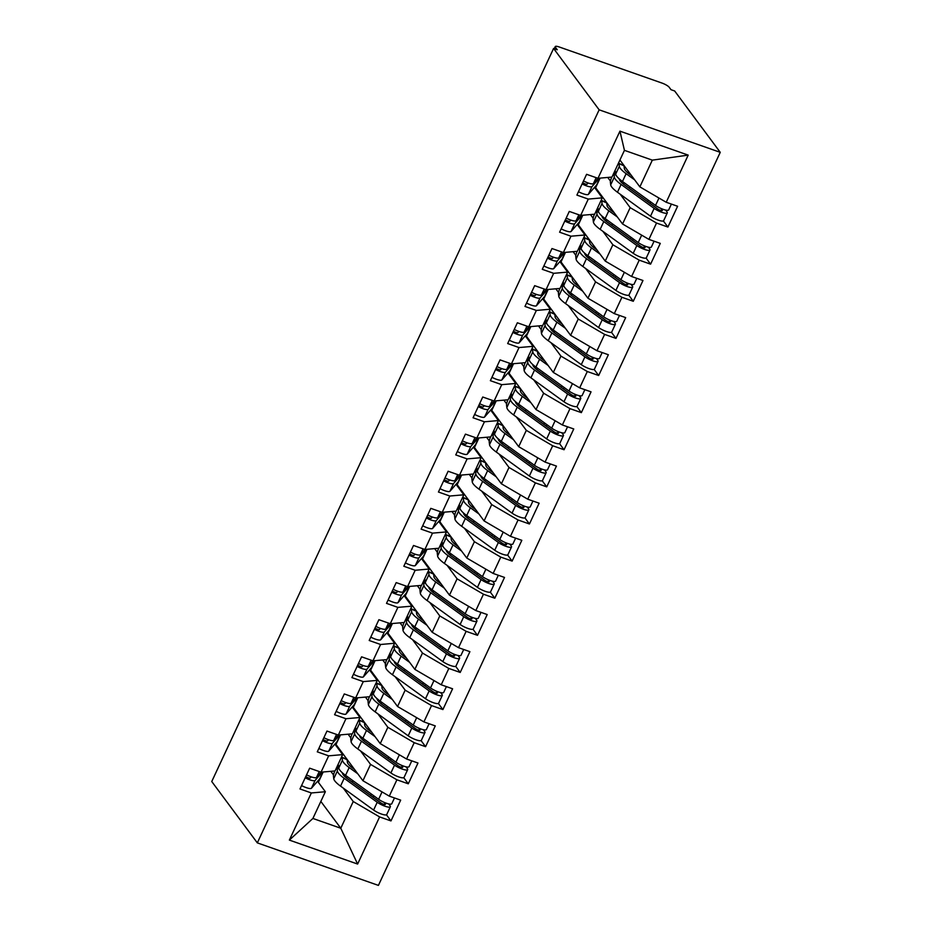 <?xml version="1.0" encoding="UTF-8"?>
<svg xmlns="http://www.w3.org/2000/svg" width="932" height="932" viewBox="0 0 932 932"><rect width="100%" height="100%" fill="white"/><g stroke="black" fill="none" stroke-linecap="round" stroke-linejoin="round"><path stroke-width="1.4" d="M554.26 48.697L555.239 46.6A6.314 1.456 25 0 1 559.282 46.996L662.023 83.076A6.314 1.456 25 0 1 669.211 87.282L671.005 89.693L674.675 90.986L720.25 152.335L378.415 885.4L257.325 842.878L599.148 109.825L720.25 152.335M595.688 187.81L595.35 188.52M578.376 224.927L578.05 225.637M561.076 262.043L560.738 262.754M543.764 299.16L543.426 299.871M526.452 336.277L526.126 336.988M509.152 373.394L508.814 374.105M491.84 410.511L491.502 411.222M474.528 447.628L474.202 448.339M457.228 484.745L456.89 485.456M439.916 521.862L439.578 522.572M422.604 558.979L422.278 559.701M405.303 596.096L404.966 596.818M387.992 633.212L387.654 633.935M370.68 670.329L370.353 671.052M353.379 707.446L353.042 708.169M289.363 840.093L311.346 792.957L325.361 791.734L312.896 818.459L289.363 840.093L357.62 864.057L379.604 816.921L390.974 820.917L400.667 800.134L389.296 796.138L396.904 779.804L408.286 783.8L417.979 763.017L406.597 759.021L414.216 742.688L425.586 746.683L435.279 725.9L423.909 721.904L431.528 705.571L442.898 709.567L452.591 688.783L441.22 684.787L448.828 668.454L460.21 672.45L469.903 651.666L458.521 647.67L466.14 631.337L477.51 635.333L487.203 614.549L475.833 610.553L483.452 594.22L494.822 598.216L504.515 577.432L493.145 573.436L500.752 557.103L512.134 561.099L521.827 540.315L510.445 536.319L518.064 519.986L529.434 523.982L539.127 503.198L527.757 499.203L535.376 482.869L546.746 486.865L556.439 466.082L545.069 462.086L552.676 445.752L564.058 449.748L573.751 428.965L562.369 424.969L569.988 408.635L581.358 412.631L591.051 391.848L579.681 387.852L587.3 371.518L598.67 375.514L608.363 354.731L596.993 350.735L604.6 334.402L615.982 338.398L625.675 317.614L614.293 313.618L621.912 297.285L633.282 301.281L642.975 280.497L631.605 276.501L639.224 260.168L650.594 264.164L660.287 243.38L648.917 239.384L656.524 223.051L667.906 227.047L677.599 206.263L666.217 202.267L639.865 186.866L652.33 160.141L624.44 150.343L611.974 177.068L597.971 178.303L619.943 131.156L688.2 155.12L666.217 202.267M597.971 178.303L586.589 174.307L576.896 195.091L588.278 199.087L580.659 215.42L569.289 211.424L559.596 232.208L570.966 236.204L563.347 252.537L551.977 248.541L542.284 269.325L553.655 273.321L546.047 289.654L534.665 285.658L524.972 306.442L536.354 310.438L528.735 326.771L517.365 322.775L507.672 343.558L519.042 347.554L511.423 363.888L500.053 359.892L490.36 380.675L501.731 384.671L494.123 401.005L482.741 397.009L473.048 417.792L484.43 421.788L476.811 438.122L465.441 434.126L455.748 454.909L467.118 458.905L459.499 475.238L448.129 471.243L438.436 492.026L449.807 496.022L442.199 512.355L430.817 508.359L421.124 529.143L432.506 533.139L424.887 549.472L413.517 545.476L403.824 566.26L415.194 570.256L407.575 586.589L396.205 582.593L386.512 603.377L397.882 607.373L390.275 623.706L378.893 619.71L369.2 640.494L380.582 644.49L372.963 660.823L361.593 656.827L351.9 677.611L363.27 681.607L355.651 697.94L344.281 693.944L334.588 714.728L345.958 718.723L338.351 735.057L326.969 731.061L317.276 751.844L328.658 755.84L321.039 772.174L309.669 768.178L299.976 788.961L311.346 792.957M607.734 177.441L610.472 181.123M620.199 194.229L630.172 207.65L622.553 223.983L595.618 187.716L600.103 178.117M656.524 223.051L630.172 207.65M648.917 239.384L622.553 223.983M624.44 150.343L619.943 131.156M590.434 214.558L593.16 218.239M602.899 231.346L612.86 244.767L605.252 261.1L578.318 224.833L582.791 215.234M639.224 260.168L612.86 244.767M631.605 276.501L605.252 261.1M588.278 199.087L602.282 197.864L594.5 187.379M602.282 197.864L594.674 214.185L580.659 215.42M573.122 251.675L575.86 255.356M585.587 268.463L595.56 281.883L587.941 298.217L561.006 261.95L565.479 252.351M621.912 297.285L595.56 281.883M614.293 313.618L587.941 298.217M570.966 236.204L584.981 234.981L577.188 224.495M584.981 234.981L577.362 251.302L563.347 252.537M555.81 288.792L558.548 292.473M568.275 305.579L578.248 319L570.629 335.334L543.694 299.067L548.179 289.468M604.6 334.402L578.248 319M596.993 350.735L570.629 335.334M553.655 273.321L567.67 272.097L559.887 261.612M567.67 272.097L560.05 288.419L546.047 289.654M538.51 325.909L541.236 329.59M550.975 342.696L560.936 356.117L553.328 372.45L526.394 336.184L530.867 326.584M587.3 371.518L560.936 356.117M579.681 387.852L553.328 372.45M536.354 310.438L550.358 309.214L542.575 298.729M550.358 309.214L542.75 325.536L528.735 326.771M521.198 363.026L523.935 366.707M533.663 379.813L543.636 393.234L536.017 409.567L509.082 373.301L513.555 363.701M569.988 408.635L543.636 393.234M562.369 424.969L536.017 409.567M519.042 347.554L533.057 346.331L525.264 335.846M533.057 346.331L525.438 362.653L511.423 363.888M503.886 400.143L506.624 403.824M516.351 416.93L526.324 430.351L518.705 446.684L491.77 410.418L496.255 400.818M552.676 445.752L526.324 430.351M545.069 462.086L518.705 446.684M501.731 384.671L515.745 383.448L507.963 372.963M515.745 383.448L508.126 399.77L494.123 401.005M486.586 437.259L489.312 440.941M499.051 454.047L509.012 467.468L501.404 483.801L474.47 447.535L478.943 437.935M535.376 482.869L509.012 467.468M527.757 499.203L501.404 483.801M484.43 421.788L498.434 420.565L490.651 410.08M498.434 420.565L490.826 436.887L476.811 438.122M469.274 474.376L472.011 478.058M481.739 491.164L491.712 504.585L484.092 520.918L457.158 484.652L461.631 475.052M518.064 519.986L491.712 504.585M510.445 536.319L484.092 520.918M467.118 458.905L481.133 457.682L473.34 447.197M481.133 457.682L473.514 474.004L459.499 475.238M451.962 511.493L454.7 515.175M464.427 528.281L474.4 541.702L466.781 558.035L439.846 521.769L444.331 512.169M500.752 557.103L474.4 541.702M493.145 573.436L466.781 558.035M449.807 496.022L463.821 494.799L456.039 484.314M463.821 494.799L456.202 511.12L442.199 512.355M434.662 548.61L437.388 552.292M447.127 565.398L457.088 578.819L449.48 595.152L422.546 558.885L427.019 549.286M483.452 594.22L457.088 578.819M475.833 610.553L449.48 595.152M432.506 533.139L446.51 531.916L438.727 521.431M446.51 531.916L438.902 548.237L424.887 549.472M417.35 585.727L420.087 589.408M429.815 602.515L439.788 615.936L432.168 632.269L405.234 596.002L409.707 586.403M466.14 631.337L439.788 615.936M458.521 647.67L432.168 632.269M415.194 570.256L429.209 569.033L421.415 558.548M429.209 569.033L421.59 585.354L407.575 586.589M400.038 622.844L402.775 626.525M412.503 639.632L422.476 653.052L414.857 669.386L387.922 633.119L392.407 623.52M448.828 668.454L422.476 653.052M441.22 684.787L414.857 669.386M397.882 607.373L411.897 606.149L404.115 595.664M411.897 606.149L404.278 622.483L390.275 623.706M382.737 659.961L385.464 663.642M395.203 676.749L405.164 690.169L397.556 706.503L370.621 670.236L375.095 660.637M431.528 705.571L405.164 690.169M423.909 721.904L397.556 706.503M380.582 644.49L394.586 643.266L386.803 632.781M394.586 643.266L386.978 659.6L372.963 660.823M365.426 697.078L368.163 700.759M377.891 713.865L387.863 727.286L380.244 743.62L353.31 707.353L357.783 697.753M414.216 742.688L387.863 727.286M406.597 759.021L380.244 743.62M363.27 681.607L377.285 680.383L369.491 669.898M377.285 680.383L369.666 696.717L355.651 697.94M348.114 734.195L350.851 737.876M360.579 750.982L370.552 764.403L362.932 780.736L335.998 744.47L340.483 734.87M396.904 779.804L370.552 764.403M389.296 796.138L362.932 780.736M345.958 718.723L359.973 717.5L352.191 707.015M359.973 717.5L352.354 733.833L338.351 735.057M336.068 744.563L335.73 745.285M330.813 771.312L333.54 774.993M343.279 788.099L353.24 801.52L340.786 828.245L320.841 801.404M318.36 782.309L323.171 771.987M379.604 816.921L353.24 801.52M357.62 864.057L340.786 828.245L312.896 818.459M328.658 755.84L342.661 754.617L334.879 744.132M342.661 754.617L335.054 770.95L321.039 772.174M555.239 46.6A6.314 1.456 25 0 0 555.46 47.334L557.254 49.757L553.585 48.464L599.148 109.825M553.585 48.464L211.75 781.529L257.325 842.878M619.931 160.024L639.865 186.866M325.361 791.734L317.579 781.249M335.66 745.192L335.998 744.47M352.972 708.075L353.31 707.353M370.284 670.958L370.621 670.236M387.584 633.842L387.922 633.119M404.896 596.725L405.234 596.002M422.208 559.608L422.546 558.885M439.508 522.491L439.846 521.769M456.82 485.374L457.158 484.652M474.132 448.257L474.47 447.535M491.432 411.14L491.77 410.418M508.744 374.023L509.082 373.301M526.056 336.906L526.394 336.184M543.356 299.789L543.694 299.067M560.668 262.673L561.006 261.95M577.98 225.556L578.318 224.833M595.28 188.439L595.618 187.716M688.2 155.12L652.33 160.141M390.974 820.917L386.442 814.813M408.286 783.8L403.754 777.696M425.586 746.683L421.054 740.579M442.898 709.567L438.366 703.462M460.21 672.45L455.678 666.345M477.51 635.333L472.978 629.228M494.822 598.216L490.29 592.111M512.134 561.099L507.602 554.994M529.434 523.982L524.902 517.877M546.746 486.865L542.214 480.761M564.058 449.748L559.526 443.644M581.358 412.631L576.826 406.527M598.67 375.514L594.138 369.41M615.982 338.398L611.45 332.293M633.282 301.281L628.751 295.176M650.594 264.164L646.062 258.059M667.906 227.047L663.374 220.942M311.23 776.857L310.181 778.069A2.947 0.687 -155 0 1 308.317 777.836A2.947 0.687 -155 0 1 305.754 776.566M301.549 785.583A8.423 1.946 25 0 0 306.139 787.598A8.423 1.946 25 0 0 311.463 788.239L319.711 778.803A26.515 6.14 25 0 0 319.944 778.453L322.95 771.999M322.437 772.046L315.098 780.445A8.423 1.946 -155 0 1 309.773 779.804A8.423 1.946 -155 0 1 305.183 777.789M321.132 772.162L316.472 777.474A8.423 1.946 -155 0 1 311.16 776.834A8.423 1.946 -155 0 1 306.57 774.818M339.155 769.086L337.069 768.201L338.421 765.172L338.782 767.956A26.515 6.14 25 0 0 345.551 775.342L378.613 799.295A8.423 1.946 25 0 0 386.372 803.244A8.423 1.946 25 0 0 391.755 803.78L394.469 797.955M342.347 772.803L342.382 773.047A21.052 4.87 25 0 0 347.752 778.919L380.815 802.871A2.947 0.687 25 0 0 383.53 804.246A2.947 0.687 25 0 0 385.417 804.433A2.947 0.687 25 0 0 385.312 804.095L385.091 804.572M337.069 768.201L337.396 770.927A26.515 6.14 25 0 0 344.164 778.313L377.227 802.266A8.423 1.946 25 0 0 384.986 806.215A8.423 1.946 25 0 0 390.368 806.751A8.423 1.946 25 0 0 390.1 805.784L388.749 803.943M390.368 806.751L386.733 814.545A8.423 1.946 -155 0 1 381.351 814.009A8.423 1.946 -155 0 1 373.592 810.059L340.53 786.107A26.515 6.14 -155 0 1 333.761 778.721L333.446 776.111A8.423 1.165 -66.9 0 1 334.751 770.974M341.939 757.227L346.925 759.359A8.423 1.165 113.1 0 1 347.088 759.673L342.102 757.553A8.423 1.165 -66.9 0 0 341.939 757.227A8.423 1.165 -66.9 0 0 341.217 757.728M354.544 769.436L352.774 768.154A21.052 4.87 -155 0 1 347.403 762.283L347.088 759.673M357.76 773.758L349.185 767.549A26.515 6.14 -155 0 1 342.417 760.163L342.102 757.553M384.007 802.301L385.312 804.095M328.542 739.74L327.493 740.952A2.947 0.687 -155 0 1 325.629 740.719A2.947 0.687 -155 0 1 323.066 739.449M318.861 748.466A8.423 1.946 25 0 0 323.451 750.481A8.423 1.946 25 0 0 328.763 751.122L337.023 741.686A26.515 6.14 25 0 0 337.244 741.336L340.262 734.882M339.749 734.929L332.398 743.328A8.423 1.946 -155 0 1 327.085 742.688A8.423 1.946 -155 0 1 322.495 740.672M338.433 735.045L333.784 740.358A8.423 1.946 -155 0 1 328.472 739.717A8.423 1.946 -155 0 1 323.87 737.701M345.854 702.623L344.793 703.835A2.947 0.687 -155 0 1 342.941 703.602A2.947 0.687 -155 0 1 340.366 702.332M336.161 711.349A8.423 1.946 25 0 0 340.762 713.364A8.423 1.946 25 0 0 346.075 714.005L354.335 704.569A26.515 6.14 25 0 0 354.556 704.219L357.562 697.765M357.061 697.812L349.71 706.211A8.423 1.946 -155 0 1 344.397 705.571A8.423 1.946 -155 0 1 339.796 703.555M355.744 697.928L351.096 703.241A8.423 1.946 -155 0 1 345.784 702.6A8.423 1.946 -155 0 1 341.182 700.584M363.154 665.506L362.105 666.718A2.947 0.687 -155 0 1 360.241 666.485A2.947 0.687 -155 0 1 357.678 665.215M353.473 674.232A8.423 1.946 25 0 0 358.063 676.248A8.423 1.946 25 0 0 363.387 676.888L371.635 667.452A26.515 6.14 25 0 0 371.868 667.102L374.874 660.648M374.361 660.695L367.022 669.094A8.423 1.946 -155 0 1 361.698 668.454A8.423 1.946 -155 0 1 357.107 666.438M373.056 660.811L368.396 666.124A8.423 1.946 -155 0 1 363.084 665.483A8.423 1.946 -155 0 1 358.494 663.467M380.466 628.389L379.406 629.601A2.947 0.687 -155 0 1 377.553 629.368A2.947 0.687 -155 0 1 374.99 628.098M370.785 637.115A8.423 1.946 25 0 0 375.375 639.131A8.423 1.946 25 0 0 380.687 639.771L388.947 630.335A26.515 6.14 25 0 0 389.168 629.985L392.186 623.531M391.673 623.578L384.322 631.978A8.423 1.946 -155 0 1 379.009 631.337A8.423 1.946 -155 0 1 374.419 629.321M390.357 623.694L385.708 629.007A8.423 1.946 -155 0 1 380.396 628.366A8.423 1.946 -155 0 1 375.794 626.351M356.467 731.969L354.381 731.084L355.733 728.055L356.082 730.839A26.515 6.14 25 0 0 362.863 738.226L395.914 762.178A8.423 1.946 25 0 0 403.684 766.127A8.423 1.946 25 0 0 409.066 766.663L411.781 760.838M359.659 735.686L359.694 735.931A21.052 4.87 25 0 0 365.064 741.802L398.115 765.755A2.947 0.687 25 0 0 400.842 767.129A2.947 0.687 25 0 0 402.717 767.316A2.947 0.687 25 0 0 402.624 766.978L402.403 767.455M354.381 731.084L354.708 733.81A26.515 6.14 25 0 0 361.476 741.196L394.527 765.149A8.423 1.946 25 0 0 402.298 769.098A8.423 1.946 25 0 0 407.68 769.634A8.423 1.946 25 0 0 407.401 768.667L406.049 766.826M407.68 769.634L404.045 777.428A8.423 1.946 -155 0 1 398.663 776.892A8.423 1.946 -155 0 1 390.892 772.943L357.841 748.99A26.515 6.14 -155 0 1 351.073 741.604L350.758 738.994A8.423 1.165 -66.9 0 1 352.063 733.857M359.251 720.11L364.237 722.242A8.423 1.165 113.1 0 1 364.4 722.556L359.414 720.436A8.423 1.165 -66.9 0 0 359.251 720.11A8.423 1.165 -66.9 0 0 358.517 720.611M371.856 732.319L370.086 731.038A21.052 4.87 -155 0 1 364.703 725.166L364.4 722.556M375.06 736.641L366.497 730.432A26.515 6.14 -155 0 1 359.717 723.046L359.414 720.436M401.308 765.184L402.624 766.978M373.779 694.853L371.682 693.967L373.045 690.938L373.394 693.723A26.515 6.14 25 0 0 380.163 701.109L413.226 725.061A8.423 1.946 25 0 0 420.984 729.01A8.423 1.946 25 0 0 426.378 729.546L429.093 723.721M376.971 698.569L376.994 698.814A21.052 4.87 25 0 0 382.376 704.685L415.427 728.638A2.947 0.687 25 0 0 418.142 730.012A2.947 0.687 25 0 0 420.029 730.199A2.947 0.687 25 0 0 419.936 729.861L419.715 730.338M371.682 693.967L372.008 696.693A26.515 6.14 25 0 0 378.788 704.079L411.839 728.032A8.423 1.946 25 0 0 419.598 731.981A8.423 1.946 25 0 0 424.992 732.517A8.423 1.946 25 0 0 424.712 731.55L423.361 729.709M424.992 732.517L421.357 740.311A8.423 1.946 -155 0 1 415.963 739.775A8.423 1.946 -155 0 1 408.204 735.826L375.153 711.873A26.515 6.14 -155 0 1 368.373 704.487L368.07 701.878A8.423 1.165 -66.9 0 1 369.363 696.74M376.563 682.993L381.549 685.125A8.423 1.165 113.1 0 1 381.701 685.439L376.714 683.319A8.423 1.165 -66.9 0 0 376.563 682.993A8.423 1.165 -66.9 0 0 375.829 683.494M389.157 695.202L387.386 693.921A21.052 4.87 -155 0 1 382.015 688.049L381.701 685.439M392.372 699.524L383.798 693.315A26.515 6.14 -155 0 1 377.029 685.929L376.714 683.319M418.619 728.067L419.936 729.861M391.079 657.736L388.993 656.85L390.345 653.821L390.706 656.606A26.515 6.14 25 0 0 397.475 663.992L430.526 687.944A8.423 1.946 25 0 0 438.296 691.894A8.423 1.946 25 0 0 443.679 692.429L446.393 686.604M394.271 661.452L394.306 661.697A21.052 4.87 25 0 0 399.677 667.568L432.739 691.521A2.947 0.687 25 0 0 435.454 692.895A2.947 0.687 25 0 0 437.341 693.082A2.947 0.687 25 0 0 437.236 692.744L437.015 693.222M388.993 656.85L389.32 659.576A26.515 6.14 25 0 0 396.088 666.962L429.151 690.915A8.423 1.946 25 0 0 436.91 694.864A8.423 1.946 25 0 0 442.292 695.4A8.423 1.946 25 0 0 442.024 694.433L440.673 692.592M442.292 695.4L438.657 703.194A8.423 1.946 -155 0 1 433.275 702.658A8.423 1.946 -155 0 1 425.516 698.709L392.454 674.756A26.515 6.14 -155 0 1 385.685 667.37L385.37 664.761A8.423 1.165 -66.9 0 1 386.675 659.623M393.863 645.876L398.849 648.008A8.423 1.165 113.1 0 1 399.012 648.322L394.026 646.202A8.423 1.165 -66.9 0 0 393.863 645.876A8.423 1.165 -66.9 0 0 393.141 646.377M406.469 658.085L404.698 656.804A21.052 4.87 -155 0 1 399.327 650.932L399.012 648.322M409.684 662.407L401.11 656.198A26.515 6.14 -155 0 1 394.341 648.812L394.026 646.202M435.931 690.95L437.236 692.744M408.391 620.619L406.305 619.733L407.657 616.704L408.006 619.489A26.515 6.14 25 0 0 414.787 626.875L447.838 650.827A8.423 1.946 25 0 0 455.608 654.777A8.423 1.946 25 0 0 460.99 655.312L463.705 649.488M411.583 624.335L411.618 624.58A21.052 4.87 25 0 0 416.988 630.451L450.04 654.404A2.947 0.687 25 0 0 452.766 655.779A2.947 0.687 25 0 0 454.641 655.965A2.947 0.687 25 0 0 454.548 655.627L454.327 656.105M406.305 619.733L406.632 622.459A26.515 6.14 25 0 0 413.4 629.846L446.451 653.798A8.423 1.946 25 0 0 454.222 657.747A8.423 1.946 25 0 0 459.604 658.283A8.423 1.946 25 0 0 459.325 657.316L457.973 655.476M459.604 658.283L455.969 666.077A8.423 1.946 -155 0 1 450.587 665.541A8.423 1.946 -155 0 1 442.817 661.592L409.765 637.639A26.515 6.14 -155 0 1 402.997 630.253L402.682 627.644A8.423 1.165 -66.9 0 1 403.987 622.506M411.175 608.759L416.161 610.891A8.423 1.165 113.1 0 1 416.324 611.206L411.338 609.085A8.423 1.165 -66.9 0 0 411.175 608.759A8.423 1.165 -66.9 0 0 410.441 609.26M423.78 620.968L422.01 619.687A21.052 4.87 -155 0 1 416.627 613.815L416.324 611.206M426.984 625.29L418.421 619.081A26.515 6.14 -155 0 1 411.641 611.695L411.338 609.085M453.232 653.833L454.548 655.627M397.778 591.272L396.717 592.484A2.947 0.687 -155 0 1 394.865 592.251A2.947 0.687 -155 0 1 392.29 590.981M388.085 599.998A8.423 1.946 25 0 0 392.687 602.014A8.423 1.946 25 0 0 397.999 602.654L406.259 593.218A26.515 6.14 25 0 0 406.48 592.869L409.486 586.414M408.973 586.461L401.634 594.861A8.423 1.946 -155 0 1 396.321 594.22A8.423 1.946 -155 0 1 391.72 592.204M407.668 586.577L403.02 591.89A8.423 1.946 -155 0 1 397.708 591.249A8.423 1.946 -155 0 1 393.106 589.234M425.703 583.502L423.606 582.617L424.969 579.587L425.318 582.372A26.515 6.14 25 0 0 432.087 589.758L465.15 613.71A8.423 1.946 25 0 0 472.908 617.66A8.423 1.946 25 0 0 478.302 618.196L481.017 612.371M428.895 587.218L428.918 587.463A21.052 4.87 25 0 0 434.3 593.335L467.351 617.287A2.947 0.687 25 0 0 470.066 618.662A2.947 0.687 25 0 0 471.953 618.848A2.947 0.687 25 0 0 471.86 618.51L471.627 618.988M423.606 582.617L423.932 585.343A26.515 6.14 25 0 0 430.712 592.729L463.763 616.681A8.423 1.946 25 0 0 471.522 620.63A8.423 1.946 25 0 0 476.916 621.166A8.423 1.946 25 0 0 476.636 620.199L475.285 618.359M476.916 621.166L473.281 628.96A8.423 1.946 -155 0 1 467.887 628.424A8.423 1.946 -155 0 1 460.128 624.475L427.077 600.523A26.515 6.14 -155 0 1 420.297 593.136L419.994 590.527A8.423 1.165 -66.9 0 1 421.287 585.389M428.487 571.642L433.473 573.774A8.423 1.165 113.1 0 1 433.625 574.089L428.638 571.968A8.423 1.165 -66.9 0 0 428.487 571.642A8.423 1.165 -66.9 0 0 427.753 572.143M441.081 583.851L439.31 582.57A21.052 4.87 -155 0 1 433.939 576.698L433.625 574.089M444.296 588.174L435.722 581.964A26.515 6.14 -155 0 1 428.953 574.578L428.638 571.968M470.543 616.716L471.86 618.51M415.078 554.156L414.029 555.367A2.947 0.687 -155 0 1 412.165 555.134A2.947 0.687 -155 0 1 409.602 553.864M405.397 562.881A8.423 1.946 25 0 0 409.987 564.897A8.423 1.946 25 0 0 415.311 565.538L423.559 556.101A26.515 6.14 25 0 0 423.792 555.752L426.798 549.298M426.285 549.344L418.946 557.744A8.423 1.946 -155 0 1 413.622 557.103A8.423 1.946 -155 0 1 409.032 555.088M424.98 549.461L420.32 554.773A8.423 1.946 -155 0 1 415.008 554.132A8.423 1.946 -155 0 1 410.418 552.117M443.003 546.385L440.918 545.5L442.269 542.471L442.63 545.255A26.515 6.14 25 0 0 449.399 552.641L482.45 576.593A8.423 1.946 25 0 0 490.22 580.543A8.423 1.946 25 0 0 495.603 581.079L498.317 575.254M446.195 550.101L446.23 550.346A21.052 4.87 25 0 0 451.601 556.218L484.663 580.17A2.947 0.687 25 0 0 487.378 581.545A2.947 0.687 25 0 0 489.265 581.731A2.947 0.687 25 0 0 489.16 581.393L488.939 581.871M440.918 545.5L441.244 548.226A26.515 6.14 25 0 0 448.012 555.612L481.075 579.564A8.423 1.946 25 0 0 488.834 583.514A8.423 1.946 25 0 0 494.216 584.049A8.423 1.946 25 0 0 493.948 583.082L492.597 581.242M494.216 584.049L490.582 591.843A8.423 1.946 -155 0 1 485.199 591.307A8.423 1.946 -155 0 1 477.44 587.358L444.378 563.406A26.515 6.14 -155 0 1 437.609 556.02L437.294 553.41A8.423 1.165 -66.9 0 1 438.599 548.272M445.787 534.525L450.773 536.657A8.423 1.165 113.1 0 1 450.937 536.972L445.95 534.851A8.423 1.165 -66.9 0 0 445.787 534.525A8.423 1.165 -66.9 0 0 445.065 535.026M458.393 546.735L456.622 545.453A21.052 4.87 -155 0 1 451.251 539.581L450.937 536.972M461.608 551.057L453.034 544.847A26.515 6.14 -155 0 1 446.265 537.461L445.95 534.851M487.844 579.599L489.16 581.393M432.39 517.039L431.33 518.25A2.947 0.687 -155 0 1 429.477 518.017A2.947 0.687 -155 0 1 426.914 516.747M422.709 525.764A8.423 1.946 25 0 0 427.299 527.78A8.423 1.946 25 0 0 432.611 528.421L440.871 518.984A26.515 6.14 25 0 0 441.092 518.635L444.11 512.181M443.597 512.227L436.246 520.627A8.423 1.946 -155 0 1 430.933 519.986A8.423 1.946 -155 0 1 426.332 517.971M442.281 512.344L437.632 517.656A8.423 1.946 -155 0 1 432.32 517.015A8.423 1.946 -155 0 1 427.718 515M460.315 509.268L458.229 508.383L459.581 505.354L459.93 508.138A26.515 6.14 25 0 0 466.711 515.524L499.762 539.477A8.423 1.946 25 0 0 507.532 543.426A8.423 1.946 25 0 0 512.915 543.962L515.629 538.137M463.507 512.984L463.542 513.229A21.052 4.87 25 0 0 468.913 519.101L501.964 543.053A2.947 0.687 25 0 0 504.69 544.428A2.947 0.687 25 0 0 506.565 544.614A2.947 0.687 25 0 0 506.472 544.276L506.251 544.754M458.229 508.383L458.556 511.109A26.515 6.14 25 0 0 465.324 518.495L498.375 542.447A8.423 1.946 25 0 0 506.146 546.397A8.423 1.946 25 0 0 511.528 546.933A8.423 1.946 25 0 0 511.249 545.966L509.897 544.125M511.528 546.933L507.893 554.726A8.423 1.946 -155 0 1 502.511 554.191A8.423 1.946 -155 0 1 494.741 550.241L461.69 526.289A26.515 6.14 -155 0 1 454.921 518.903L454.606 516.293A8.423 1.165 -66.9 0 1 455.911 511.155M463.099 497.408L468.085 499.54A8.423 1.165 113.1 0 1 468.248 499.855L463.262 497.735A8.423 1.165 -66.9 0 0 463.099 497.408A8.423 1.165 -66.9 0 0 462.365 497.909M475.704 509.618L473.934 508.336A21.052 4.87 -155 0 1 468.551 502.465L468.248 499.855M478.908 513.94L470.345 507.73A26.515 6.14 -155 0 1 463.565 500.344L463.262 497.735M505.156 542.482L506.472 544.276M449.702 479.922L448.642 481.133A2.947 0.687 -155 0 1 446.778 480.9A2.947 0.687 -155 0 1 444.215 479.63M440.009 488.648A8.423 1.946 25 0 0 444.611 490.663A8.423 1.946 25 0 0 449.923 491.304L458.183 481.867A26.515 6.14 25 0 0 458.404 481.518L461.41 475.064M460.897 475.11L453.558 483.51A8.423 1.946 -155 0 1 448.245 482.869A8.423 1.946 -155 0 1 443.644 480.854M459.593 475.227L454.944 480.539A8.423 1.946 -155 0 1 449.632 479.898A8.423 1.946 -155 0 1 445.03 477.883M477.627 472.151L475.53 471.266L476.881 468.237L477.242 471.021A26.515 6.14 25 0 0 484.011 478.407L517.074 502.36A8.423 1.946 25 0 0 524.832 506.309A8.423 1.946 25 0 0 530.226 506.845L532.941 501.02M480.819 475.868L480.842 476.112A21.052 4.87 25 0 0 486.224 481.984L519.275 505.925A2.947 0.687 25 0 0 521.99 507.311A2.947 0.687 25 0 0 523.877 507.497A2.947 0.687 25 0 0 523.784 507.159L523.551 507.637M475.53 471.266L475.856 473.992A26.515 6.14 25 0 0 482.636 481.378L515.687 505.33A8.423 1.946 25 0 0 523.446 509.28A8.423 1.946 25 0 0 528.84 509.816A8.423 1.946 25 0 0 528.561 508.849L527.209 507.008M528.84 509.816L525.205 517.61A8.423 1.946 -155 0 1 519.811 517.074A8.423 1.946 -155 0 1 512.052 513.124L479.001 489.172A26.515 6.14 -155 0 1 472.221 481.786L471.918 479.176A8.423 1.165 -66.9 0 1 473.211 474.038M480.411 460.292L485.397 462.423A8.423 1.165 113.1 0 1 485.549 462.738L480.562 460.618A8.423 1.165 -66.9 0 0 480.411 460.292A8.423 1.165 -66.9 0 0 479.677 460.792M493.005 472.501L491.234 471.219A21.052 4.87 -155 0 1 485.863 465.348L485.549 462.738M496.22 476.823L487.646 470.613A26.515 6.14 -155 0 1 480.877 463.227L480.562 460.618M522.468 505.365L523.784 507.159M467.002 442.805L465.953 444.016A2.947 0.687 -155 0 1 464.089 443.783A2.947 0.687 -155 0 1 461.526 442.514M457.321 451.531A8.423 1.946 25 0 0 461.911 453.546A8.423 1.946 25 0 0 467.223 454.187L475.483 444.75A26.515 6.14 25 0 0 475.716 444.401L478.722 437.947M478.209 437.993L470.858 446.393A8.423 1.946 -155 0 1 465.546 445.752A8.423 1.946 -155 0 1 460.956 443.737M476.893 438.11L472.244 443.422A8.423 1.946 -155 0 1 466.932 442.782A8.423 1.946 -155 0 1 462.342 440.766M494.927 435.034L492.842 434.149L494.193 431.12L494.554 433.904A26.515 6.14 25 0 0 501.323 441.29L534.374 465.243A8.423 1.946 25 0 0 542.144 469.192A8.423 1.946 25 0 0 547.527 469.728L550.241 463.903M498.119 438.751L498.154 438.995A21.052 4.87 25 0 0 503.525 444.867L536.587 468.808A2.947 0.687 25 0 0 539.302 470.194A2.947 0.687 25 0 0 541.189 470.38A2.947 0.687 25 0 0 541.084 470.043L540.863 470.52M492.842 434.149L493.168 436.875A26.515 6.14 25 0 0 499.936 444.261L532.999 468.214A8.423 1.946 25 0 0 540.758 472.163A8.423 1.946 25 0 0 546.14 472.699A8.423 1.946 25 0 0 545.872 471.732L544.521 469.891M546.14 472.699L542.506 480.493A8.423 1.946 -155 0 1 537.123 479.957A8.423 1.946 -155 0 1 529.364 476.007L496.302 452.055A26.515 6.14 -155 0 1 489.533 444.669L489.218 442.059A8.423 1.165 -66.9 0 1 490.523 436.922M497.711 423.175L502.697 425.307A8.423 1.165 113.1 0 1 502.861 425.621L497.874 423.501A8.423 1.165 -66.9 0 0 497.711 423.175A8.423 1.165 -66.9 0 0 496.989 423.676M510.317 435.384L508.546 434.102A21.052 4.87 -155 0 1 503.175 428.231L502.861 425.621M513.532 439.706L504.958 433.497A26.515 6.14 -155 0 1 498.189 426.11L497.874 423.501M539.768 468.248L541.084 470.043M484.314 405.688L483.254 406.9A2.947 0.687 -155 0 1 481.401 406.667A2.947 0.687 -155 0 1 478.827 405.397M474.621 414.414A8.423 1.946 25 0 0 479.223 416.429A8.423 1.946 25 0 0 484.535 417.07L492.795 407.633A26.515 6.14 25 0 0 493.016 407.284L496.034 400.83M495.521 400.877L488.17 409.276A8.423 1.946 -155 0 1 482.858 408.635A8.423 1.946 -155 0 1 478.256 406.62M494.205 400.993L489.556 406.305A8.423 1.946 -155 0 1 484.244 405.665A8.423 1.946 -155 0 1 479.642 403.649M512.239 397.917L510.154 397.032L511.505 394.003L511.854 396.787A26.515 6.14 25 0 0 518.635 404.173L551.686 428.126A8.423 1.946 25 0 0 559.456 432.075A8.423 1.946 25 0 0 564.839 432.611L567.553 426.786M515.431 401.634L515.454 401.878A21.052 4.87 25 0 0 520.837 407.75L553.888 431.691A2.947 0.687 25 0 0 556.614 433.077A2.947 0.687 25 0 0 558.489 433.263A2.947 0.687 25 0 0 558.396 432.926L558.175 433.403M510.154 397.032L510.48 399.758A26.515 6.14 25 0 0 517.248 407.144L550.299 431.097A8.423 1.946 25 0 0 558.07 435.046A8.423 1.946 25 0 0 563.452 435.582A8.423 1.946 25 0 0 563.173 434.615L561.821 432.774M563.452 435.582L559.817 443.376A8.423 1.946 -155 0 1 554.435 442.84A8.423 1.946 -155 0 1 546.665 438.89L513.614 414.938A26.515 6.14 -155 0 1 506.845 407.552L506.53 404.942A8.423 1.165 -66.9 0 1 507.835 399.805M515.023 386.058L520.009 388.19A8.423 1.165 113.1 0 1 520.173 388.504L515.186 386.384A8.423 1.165 -66.9 0 0 515.023 386.058A8.423 1.165 -66.9 0 0 514.289 386.559M527.629 398.267L525.858 396.985A21.052 4.87 -155 0 1 520.475 391.114L520.173 388.504M530.832 402.589L522.269 396.38A26.515 6.14 -155 0 1 515.489 388.993L515.186 386.384M557.08 431.132L558.396 432.926M501.626 368.571L500.566 369.783A2.947 0.687 -155 0 1 498.702 369.55A2.947 0.687 -155 0 1 496.139 368.28M491.933 377.297A8.423 1.946 25 0 0 496.535 379.312A8.423 1.946 25 0 0 501.847 379.953L510.107 370.517A26.515 6.14 25 0 0 510.328 370.167L513.334 363.713M512.821 363.76L505.482 372.159A8.423 1.946 -155 0 1 500.169 371.518A8.423 1.946 -155 0 1 495.568 369.503M511.517 363.876L506.868 369.188A8.423 1.946 -155 0 1 501.556 368.548A8.423 1.946 -155 0 1 496.954 366.532M529.551 360.8L527.454 359.915L528.805 356.886L529.166 359.67A26.515 6.14 25 0 0 535.935 367.057L568.998 391.009A8.423 1.946 25 0 0 576.757 394.958A8.423 1.946 25 0 0 582.15 395.494L584.865 389.669M532.743 364.517L532.766 364.762A21.052 4.87 25 0 0 538.137 370.633L571.2 394.574A2.947 0.687 25 0 0 573.914 395.96A2.947 0.687 25 0 0 575.801 396.147A2.947 0.687 25 0 0 575.708 395.809L575.475 396.286M527.454 359.915L527.78 362.641A26.515 6.14 25 0 0 534.56 370.027L567.611 393.98A8.423 1.946 25 0 0 575.37 397.929A8.423 1.946 25 0 0 580.764 398.465A8.423 1.946 25 0 0 580.485 397.498L579.133 395.657M580.764 398.465L577.129 406.259A8.423 1.946 -155 0 1 571.735 405.723A8.423 1.946 -155 0 1 563.976 401.774L530.925 377.821A26.515 6.14 -155 0 1 524.145 370.435L523.831 367.825A8.423 1.165 -66.9 0 1 525.135 362.688M532.335 348.941L537.321 351.073A8.423 1.165 113.1 0 1 537.473 351.387L532.487 349.267A8.423 1.165 -66.9 0 0 532.335 348.941A8.423 1.165 -66.9 0 0 531.601 349.442M544.929 361.15L543.158 359.868A21.052 4.87 -155 0 1 537.787 353.997L537.473 351.387M548.144 365.472L539.57 359.263A26.515 6.14 -155 0 1 532.801 351.877L532.487 349.267M574.392 394.015L575.708 395.809M518.926 331.454L517.877 332.666A2.947 0.687 -155 0 1 516.013 332.433A2.947 0.687 -155 0 1 513.45 331.163M509.245 340.18A8.423 1.946 25 0 0 513.835 342.195A8.423 1.946 25 0 0 519.147 342.836L527.407 333.4A26.515 6.14 25 0 0 527.64 333.05L530.646 326.596M530.133 326.643L522.782 335.042A8.423 1.946 -155 0 1 517.47 334.402A8.423 1.946 -155 0 1 512.88 332.386M528.817 326.759L524.168 332.072A8.423 1.946 -155 0 1 518.856 331.431A8.423 1.946 -155 0 1 514.266 329.415M546.851 323.684L544.766 322.798L546.117 319.769L546.478 322.554A26.515 6.14 25 0 0 553.247 329.94L586.298 353.892A8.423 1.946 25 0 0 594.068 357.841A8.423 1.946 25 0 0 599.451 358.377L602.165 352.552M550.043 327.4L550.078 327.645A21.052 4.87 25 0 0 555.449 333.516L588.511 357.457A2.947 0.687 25 0 0 591.226 358.843A2.947 0.687 25 0 0 593.113 359.03A2.947 0.687 25 0 0 593.008 358.692L592.787 359.17M544.766 322.798L545.092 325.524A26.515 6.14 25 0 0 551.861 332.91L584.923 356.863A8.423 1.946 25 0 0 592.682 360.812A8.423 1.946 25 0 0 598.064 361.348A8.423 1.946 25 0 0 597.796 360.381L596.445 358.54M598.064 361.348L594.43 369.142A8.423 1.946 -155 0 1 589.047 368.606A8.423 1.946 -155 0 1 581.288 364.657L548.226 340.704A26.515 6.14 -155 0 1 541.457 333.318L541.143 330.709A8.423 1.165 -66.9 0 1 542.447 325.571M549.635 311.824L554.622 313.956A8.423 1.165 113.1 0 1 554.785 314.27L549.798 312.15A8.423 1.165 -66.9 0 0 549.635 311.824A8.423 1.165 -66.9 0 0 548.913 312.325M562.241 324.033L560.47 322.752A21.052 4.87 -155 0 1 555.099 316.88L554.785 314.27M565.456 328.355L556.882 322.146A26.515 6.14 -155 0 1 550.113 314.76L549.798 312.15M591.692 356.898L593.008 358.692M536.238 294.337L535.178 295.549A2.947 0.687 -155 0 1 533.325 295.316A2.947 0.687 -155 0 1 530.751 294.046M526.545 303.063A8.423 1.946 25 0 0 531.147 305.079A8.423 1.946 25 0 0 536.459 305.719L544.719 296.283A26.515 6.14 25 0 0 544.94 295.933L547.958 289.479M547.445 289.526L540.094 297.925A8.423 1.946 -155 0 1 534.782 297.285A8.423 1.946 -155 0 1 530.18 295.269M546.129 289.642L541.48 294.955A8.423 1.946 -155 0 1 536.168 294.314A8.423 1.946 -155 0 1 531.566 292.298M564.163 286.567L562.078 285.681L563.429 282.652L563.778 285.437A26.515 6.14 25 0 0 570.559 292.823L603.61 316.775A8.423 1.946 25 0 0 611.38 320.725A8.423 1.946 25 0 0 616.763 321.26L619.477 315.435M567.355 290.283L567.378 290.528A21.052 4.87 25 0 0 572.761 296.399L605.812 320.34A2.947 0.687 25 0 0 608.526 321.726A2.947 0.687 25 0 0 610.413 321.913A2.947 0.687 25 0 0 610.32 321.575L610.099 322.053M562.078 285.681L562.404 288.407A26.515 6.14 25 0 0 569.172 295.793L602.223 319.746A8.423 1.946 25 0 0 609.994 323.695A8.423 1.946 25 0 0 615.376 324.231A8.423 1.946 25 0 0 615.097 323.264L613.745 321.423M615.376 324.231L611.742 332.025A8.423 1.946 -155 0 1 606.359 331.489A8.423 1.946 -155 0 1 598.589 327.54L565.538 303.587A26.515 6.14 -155 0 1 558.769 296.201L558.454 293.592A8.423 1.165 -66.9 0 1 559.759 288.454M566.947 274.707L571.933 276.839A8.423 1.165 113.1 0 1 572.097 277.154L567.11 275.033A8.423 1.165 -66.9 0 0 566.947 274.707A8.423 1.165 -66.9 0 0 566.213 275.208M579.553 286.916L577.782 285.635A21.052 4.87 -155 0 1 572.399 279.763L572.097 277.154M582.756 291.238L574.194 285.029A26.515 6.14 -155 0 1 567.413 277.643L567.11 275.033M609.004 319.781L610.32 321.575M553.55 257.22L552.49 258.432A2.947 0.687 -155 0 1 550.626 258.199A2.947 0.687 -155 0 1 548.063 256.929M543.857 265.946A8.423 1.946 25 0 0 548.459 267.962A8.423 1.946 25 0 0 553.771 268.602L562.031 259.166A26.515 6.14 25 0 0 562.252 258.816L565.258 252.362M564.745 252.409L557.406 260.809A8.423 1.946 -155 0 1 552.093 260.168A8.423 1.946 -155 0 1 547.492 258.152M563.441 252.525L558.792 257.838A8.423 1.946 -155 0 1 553.48 257.197A8.423 1.946 -155 0 1 548.878 255.182M581.475 249.45L579.378 248.564L580.729 245.535L581.09 248.32A26.515 6.14 25 0 0 587.859 255.706L620.922 279.658A8.423 1.946 25 0 0 628.681 283.608A8.423 1.946 25 0 0 634.075 284.144L636.789 278.319M584.667 253.166L584.69 253.411A21.052 4.87 25 0 0 590.061 259.282L623.124 283.223A2.947 0.687 25 0 0 625.838 284.61A2.947 0.687 25 0 0 627.725 284.796A2.947 0.687 25 0 0 627.632 284.458L627.399 284.936M579.378 248.564L579.704 251.29A26.515 6.14 25 0 0 586.473 258.677L619.535 282.629A8.423 1.946 25 0 0 627.294 286.578A8.423 1.946 25 0 0 632.688 287.114A8.423 1.946 25 0 0 632.409 286.147L631.057 284.307M632.688 287.114L629.053 294.908A8.423 1.946 -155 0 1 623.659 294.372A8.423 1.946 -155 0 1 615.901 290.423L582.838 266.47A26.515 6.14 -155 0 1 576.069 259.084L575.755 256.475A8.423 1.165 -66.9 0 1 577.059 251.337M584.259 237.59L589.245 239.722A8.423 1.165 113.1 0 1 589.397 240.037L584.411 237.916A8.423 1.165 -66.9 0 0 584.259 237.59A8.423 1.165 -66.9 0 0 583.525 238.091M596.853 249.799L595.082 248.518A21.052 4.87 -155 0 1 589.711 242.646L589.397 240.037M600.068 254.121L591.494 247.912A26.515 6.14 -155 0 1 584.725 240.526L584.411 237.916M626.316 282.664L627.632 284.458M570.85 220.103L569.802 221.315A2.947 0.687 -155 0 1 567.938 221.082A2.947 0.687 -155 0 1 565.375 219.812M561.169 228.829A8.423 1.946 25 0 0 565.759 230.845A8.423 1.946 25 0 0 571.071 231.486L579.331 222.049A26.515 6.14 25 0 0 579.564 221.7L582.57 215.245M582.057 215.292L574.706 223.692A8.423 1.946 -155 0 1 569.394 223.051A8.423 1.946 -155 0 1 564.804 221.035M580.741 215.409L576.092 220.721A8.423 1.946 -155 0 1 570.78 220.08A8.423 1.946 -155 0 1 566.19 218.065M598.775 212.333L596.69 211.448L598.041 208.419L598.402 211.203A26.515 6.14 25 0 0 605.171 218.589L638.222 242.541A8.423 1.946 25 0 0 645.993 246.491A8.423 1.946 25 0 0 651.375 247.027L654.089 241.202M601.967 216.049L602.002 216.294A21.052 4.87 25 0 0 607.373 222.165L640.435 246.106A2.947 0.687 25 0 0 643.15 247.493A2.947 0.687 25 0 0 645.037 247.679A2.947 0.687 25 0 0 644.932 247.341L644.711 247.819M596.69 211.448L597.016 214.174A26.515 6.14 25 0 0 603.785 221.56L636.847 245.512A8.423 1.946 25 0 0 644.606 249.461A8.423 1.946 25 0 0 649.988 249.997A8.423 1.946 25 0 0 649.709 249.03L648.369 247.19M649.988 249.997L646.354 257.791A8.423 1.946 -155 0 1 640.971 257.255A8.423 1.946 -155 0 1 633.212 253.306L600.15 229.354A26.515 6.14 -155 0 1 593.381 221.967L593.067 219.358A8.423 1.165 -66.9 0 1 594.371 214.22M601.559 200.473L606.546 202.605A8.423 1.165 113.1 0 1 606.709 202.92L601.722 200.799A8.423 1.165 -66.9 0 0 601.559 200.473A8.423 1.165 -66.9 0 0 600.837 200.974M614.165 212.682L612.394 211.401A21.052 4.87 -155 0 1 607.023 205.529L606.709 202.92M617.38 217.005L608.806 210.795A26.515 6.14 -155 0 1 602.037 203.409L601.722 200.799M643.616 245.547L644.932 247.341M588.162 182.987L587.102 184.198A2.947 0.687 -155 0 1 585.249 183.965A2.947 0.687 -155 0 1 582.675 182.695M578.469 191.712A8.423 1.946 25 0 0 583.071 193.728A8.423 1.946 25 0 0 588.383 194.369L596.643 184.932A26.515 6.14 25 0 0 596.864 184.583L599.882 178.129M599.369 178.175L592.018 186.575A8.423 1.946 -155 0 1 586.706 185.934A8.423 1.946 -155 0 1 582.104 183.919M598.053 178.292L593.404 183.604A8.423 1.946 -155 0 1 588.092 182.963A8.423 1.946 -155 0 1 583.49 180.948M616.087 175.216L614.002 174.331L615.353 171.302L615.702 174.086A26.515 6.14 25 0 0 622.483 181.472L655.534 205.424A8.423 1.946 25 0 0 663.304 209.374A8.423 1.946 25 0 0 668.687 209.91L671.401 204.085M619.279 178.932L619.302 179.177A21.052 4.87 25 0 0 624.685 185.049L657.736 208.989A2.947 0.687 25 0 0 660.45 210.376A2.947 0.687 25 0 0 662.337 210.562A2.947 0.687 25 0 0 662.244 210.224L662.023 210.702M614.002 174.331L614.328 177.057A26.515 6.14 25 0 0 621.096 184.443L654.148 208.395A8.423 1.946 25 0 0 661.918 212.345A8.423 1.946 25 0 0 667.3 212.88A8.423 1.946 25 0 0 667.021 211.913L665.669 210.073M667.3 212.88L663.666 220.674A8.423 1.946 -155 0 1 658.283 220.138A8.423 1.946 -155 0 1 650.513 216.189L617.462 192.237A26.515 6.14 -155 0 1 610.693 184.851L610.378 182.241A8.423 1.165 -66.9 0 1 611.683 177.103M618.871 163.356L623.858 165.488A8.423 1.165 113.1 0 1 624.021 165.803L619.034 163.683A8.423 1.165 -66.9 0 0 618.871 163.356A8.423 1.165 -66.9 0 0 618.137 163.857M631.477 175.565L629.706 174.284A21.052 4.87 -155 0 1 624.323 168.412L624.021 165.803M634.68 179.888L626.118 173.678A26.515 6.14 -155 0 1 619.337 166.292L619.034 163.683M660.928 208.43L662.244 210.224M555.46 47.334L554.738 48.872M316.472 777.474L319.245 771.545M319.711 778.803L322.88 772.011M311.463 788.239L315.098 780.445M342.417 760.163L338.782 767.956M337.396 770.927L333.761 778.721M344.164 778.313L340.53 786.107M377.227 802.266L373.592 810.059M373.72 795.753L373.033 797.233M352.005 766.022L351.469 767.164M347.123 776.484L346.448 777.929M349.185 767.549L345.551 775.342M382.05 791.909L378.613 799.295M352.902 780.667L352.214 782.146M371.425 794.099L370.738 795.567M333.784 740.358L336.557 734.428M337.023 741.686L340.192 734.894M328.763 751.122L332.398 743.328M351.096 703.241L353.857 697.311M354.335 704.569L357.504 697.777M346.075 714.005L349.71 706.211M368.396 666.124L371.169 660.194M371.635 667.452L374.804 660.66M363.387 676.888L367.022 669.094M385.708 629.007L388.481 623.077M388.947 630.335L392.116 623.543M380.687 639.771L384.322 631.978M359.717 723.046L356.082 730.839M354.708 733.81L351.073 741.604M361.476 741.196L357.841 748.99M394.527 765.149L390.892 772.943M391.032 758.636L390.345 760.116M369.317 728.906L368.781 730.047M364.435 739.367L363.76 740.812M366.497 730.432L362.863 738.226M399.362 754.792L395.914 762.178M370.202 743.55L369.515 745.029M388.737 756.982L388.05 758.45M377.029 685.929L373.394 693.723M372.008 696.693L368.373 704.487M378.788 704.079L375.153 711.873M411.839 728.032L408.204 735.826M408.344 721.519L407.657 722.999M386.617 691.789L386.081 692.93M381.736 702.25L381.072 703.695M383.798 693.315L380.163 701.109M416.674 717.675L413.226 725.061M387.514 706.433L386.827 707.912M406.049 719.865L405.362 721.333M394.341 648.812L390.706 656.606M389.32 659.576L385.685 667.37M396.088 666.962L392.454 674.756M429.151 690.915L425.516 698.709M425.644 684.403L424.957 685.882M403.929 654.672L403.393 655.813M399.047 665.133L398.372 666.578M401.11 656.198L397.475 663.992M433.974 680.558L430.526 687.944M404.826 669.316L404.138 670.795M423.349 682.748L422.662 684.216M411.641 611.695L408.006 619.489M406.632 622.459L402.997 630.253M413.4 629.846L409.765 637.639M446.451 653.798L442.817 661.592M442.956 647.286L442.269 648.765M421.241 617.555L420.705 618.697M416.359 628.017L415.684 629.461M418.421 619.081L414.787 626.875M451.286 643.441L447.838 650.827M422.126 632.199L421.439 633.678M440.661 645.631L439.974 647.099M403.02 591.89L405.781 585.96M406.259 593.218L409.416 586.426M397.999 602.654L401.634 594.861M428.953 574.578L425.318 582.372M423.932 585.343L420.297 593.136M430.712 592.729L427.077 600.523M463.763 616.681L460.128 624.475M460.268 610.169L459.581 611.648M438.541 580.438L438.005 581.58M433.66 590.9L432.996 592.344M435.722 581.964L432.087 589.758M468.598 606.324L465.15 613.71M439.438 595.082L438.751 596.562M457.973 608.514L457.286 609.982M420.32 554.773L423.093 548.843M423.559 556.101L426.728 549.309M415.311 565.538L418.946 557.744M446.265 537.461L442.63 545.255M441.244 548.226L437.609 556.02M448.012 555.612L444.378 563.406M481.075 579.564L477.44 587.358M477.568 573.052L476.881 574.531M455.853 543.321L455.317 544.463M450.972 553.783L450.296 555.227M453.034 544.847L449.399 552.641M485.898 569.207L482.45 576.593M456.75 557.965L456.063 559.445M475.273 571.398L474.586 572.865M437.632 517.656L440.405 511.726M440.871 518.984L444.04 512.192M432.611 528.421L436.246 520.627M463.565 500.344L459.93 508.138M458.556 511.109L454.921 518.903M465.324 518.495L461.69 526.289M498.375 542.447L494.741 550.241M494.88 535.935L494.193 537.414M473.165 506.204L472.629 507.346M468.283 516.666L467.608 518.11M470.345 507.73L466.711 515.524M503.21 532.09L499.762 539.477M474.05 520.848L473.363 522.328M492.585 534.281L491.898 535.749M454.944 480.539L457.705 474.609M458.183 481.867L461.34 475.075M449.923 491.304L453.558 483.51M480.877 463.227L477.242 471.021M475.856 473.992L472.221 481.786M482.636 481.378L479.001 489.172M515.687 505.33L512.052 513.124M512.192 498.818L511.505 500.298M490.465 469.087L489.929 470.229M485.584 479.549L484.92 480.994M487.646 470.613L484.011 478.407M520.522 494.974L517.074 502.36M491.362 483.731L490.675 485.211M509.897 497.164L509.198 498.632M472.244 443.422L475.017 437.492M475.483 444.75L478.652 437.958M467.223 454.187L470.858 446.393M498.189 426.11L494.554 433.904M493.168 436.875L489.533 444.669M499.936 444.261L496.302 452.055M532.999 468.214L529.364 476.007M529.493 461.701L528.805 463.181M507.777 431.97L507.241 433.112M502.896 442.432L502.22 443.877M504.958 433.497L501.323 441.29M537.822 457.857L534.374 465.243M508.674 446.614L507.987 448.094M527.197 460.047L526.51 461.515M489.556 406.305L492.329 400.376M492.795 407.633L495.964 400.842M484.535 417.07L488.17 409.276M515.489 388.993L511.854 396.787M510.48 399.758L506.845 407.552M517.248 407.144L513.614 414.938M550.299 431.097L546.665 438.89M546.804 424.584L546.117 426.064M525.089 394.853L524.553 395.995M520.207 405.315L519.532 406.76M522.269 396.38L518.635 404.173M555.134 420.74L551.686 428.126M525.974 409.498L525.287 410.977M544.509 422.93L543.822 424.398M506.868 369.188L509.629 363.259M510.107 370.517L513.264 363.725M501.847 379.953L505.482 372.159M532.801 351.877L529.166 359.67M527.78 362.641L524.145 370.435M534.56 370.027L530.925 377.821M567.611 393.98L563.976 401.774M564.116 387.467L563.429 388.947M542.389 357.737L541.853 358.878M537.508 368.198L536.844 369.643M539.57 359.263L535.935 367.057M572.446 383.623L568.998 391.009M543.286 372.381L542.599 373.86M561.821 385.813L561.122 387.281M524.168 332.072L526.941 326.142M527.407 333.4L530.576 326.608M519.147 342.836L522.782 335.042M550.113 314.76L546.478 322.554M545.092 325.524L541.457 333.318M551.861 332.91L548.226 340.704M584.923 356.863L581.288 364.657M581.417 350.35L580.729 351.83M559.701 320.62L559.165 321.761M554.82 331.081L554.144 332.526M556.882 322.146L553.247 329.94M589.746 346.506L586.298 353.892M560.598 335.264L559.911 336.743M579.122 348.696L578.434 350.164M541.48 294.955L544.253 289.025M544.719 296.283L547.888 289.491M536.459 305.719L540.094 297.925M567.413 277.643L563.778 285.437M562.404 288.407L558.769 296.201M569.172 295.793L565.538 303.587M602.223 319.746L598.589 327.54M598.728 313.234L598.041 314.713M577.013 283.503L576.477 284.644M572.132 293.964L571.456 295.409M574.194 285.029L570.559 292.823M607.058 309.389L603.61 316.775M577.898 298.147L577.211 299.626M596.433 311.579L595.746 313.047M558.792 257.838L561.553 251.908M562.031 259.166L565.188 252.374M553.771 268.602L557.406 260.809M584.725 240.526L581.09 248.32M579.704 251.29L576.069 259.084M586.473 258.677L582.838 266.47M619.535 282.629L615.901 290.423M616.04 276.117L615.353 277.596M594.313 246.386L593.777 247.528M589.432 256.848L588.768 258.292M591.494 247.912L587.859 255.706M624.37 272.272L620.922 279.658M595.21 261.03L594.523 262.509M613.734 274.462L613.046 275.93M576.092 220.721L578.865 214.779M579.331 222.049L582.5 215.257M571.071 231.486L574.706 223.692M602.037 203.409L598.402 211.203M597.016 214.174L593.381 221.967M603.785 221.56L600.15 229.354M636.847 245.512L633.212 253.306M633.341 239L632.653 240.479M611.625 209.269L611.089 210.411M606.744 219.731L606.068 221.175M608.806 210.795L605.171 218.589M641.67 235.155L638.222 242.541M612.522 223.913L611.835 225.393M631.046 237.345L630.358 238.813M593.404 183.604L596.177 177.662M596.643 184.932L599.812 178.14M588.383 194.369L592.018 186.575M619.337 166.292L615.702 174.086M614.328 177.057L610.693 184.851M621.096 184.443L617.462 192.237M654.148 208.395L650.513 216.189M650.653 201.883L649.965 203.362M628.937 172.152L628.401 173.294M624.056 182.614L623.38 184.058M626.118 173.678L622.483 181.472M658.982 198.038L655.534 205.424M629.822 186.796L629.135 188.276M648.357 200.229L647.67 201.696"/></g></svg>
